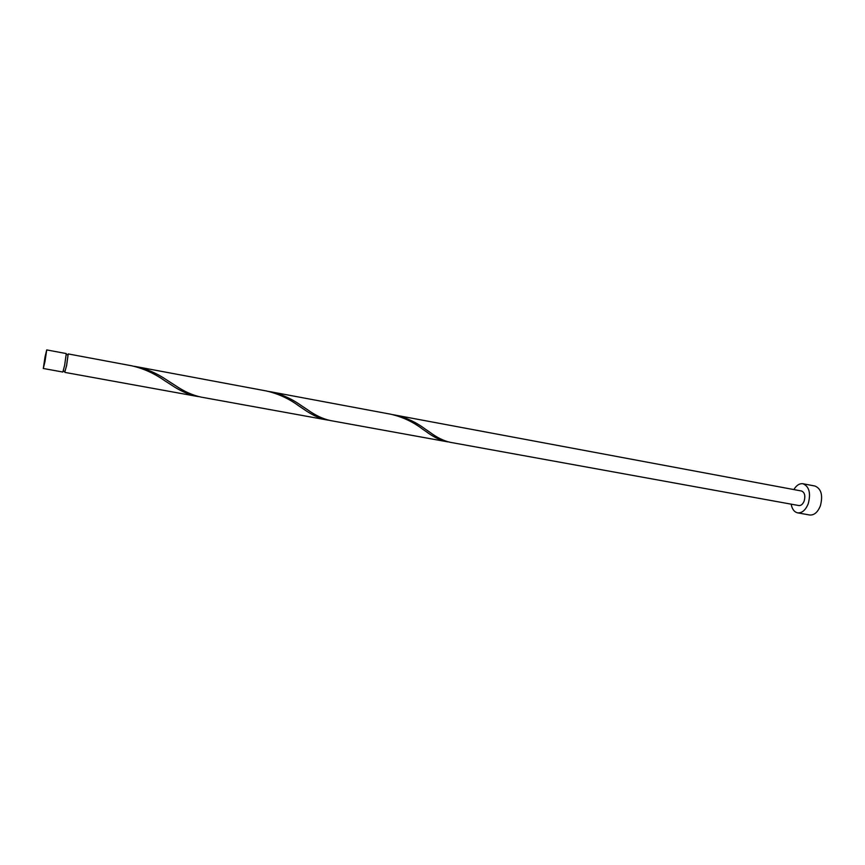 <?xml version="1.0" encoding="UTF-8"?>
<svg xmlns="http://www.w3.org/2000/svg" width="865" height="865" viewBox="0 0 865 865"><rect width="100%" height="100%" fill="white"/><g stroke="black" fill="none" stroke-linecap="round" stroke-linejoin="round"><path stroke-width="1.3" d="M45.045 356.78L43.293 368.479L44.969 361.646L46.721 349.914L45.045 356.78M46.721 349.914L66.27 353.569L64.659 365.257L62.864 372.036L43.293 368.479M66.335 354.531L68.043 354.855L66.605 365.365L64.983 371.463L63.275 371.15M791.151 504.154C792.091 509.139 794.243 512.037 797.616 512.848C802.071 513.205 805.618 510.134 808.267 503.625C810.97 493.115 809.207 486.487 802.98 483.751C799.53 483.308 796.492 485.254 793.843 489.568M797.616 512.848L809.651 514.999C814.149 515.367 817.717 512.318 820.377 505.841C823.08 495.375 821.285 488.768 814.992 486.033L802.98 483.751M270.669 391.78L391.067 414.281C402.809 417.06 413.308 422.001 422.563 429.127L426.121 431.57C433.17 436.847 439.982 440.199 446.545 441.637L330.56 420.595C323.056 418.974 315.433 415.395 307.68 409.837L301.107 405.48C291.829 398.83 281.676 394.256 270.669 391.78L268.593 391.423M394.883 414.995C405.88 417.503 415.795 422.055 424.629 428.651L429.883 432.262C436.89 437.517 443.669 440.869 450.222 442.307L798.86 505.56C801.098 505.733 802.871 504.198 804.201 500.943C805.542 495.688 804.666 492.38 801.541 491.006L392.959 414.67M446.545 441.637L448.394 441.918M67.805 354.812L68.216 353.926L131.75 365.808C143.579 368.522 154.64 373.55 164.956 380.87L171.065 384.774C179.693 390.666 188.321 394.526 196.939 396.354L199.091 396.689M68.216 353.926L66.616 365.614L64.886 371.442M136.216 366.641L266.55 391.002C278.335 393.748 289.115 398.733 298.89 405.955L303.615 409.102C311.411 414.659 319.066 418.26 326.602 419.882L201.231 397.132C192.636 395.305 184.04 391.456 175.465 385.585L167.356 380.395C157.635 373.68 147.255 369.096 136.216 366.641L133.967 366.263M326.602 419.882L328.581 420.185M64.81 372.382L196.939 396.354M424.629 428.651L429.602 432.068M301.107 405.48L306.578 409.113M167.356 380.395L173.314 384.222"/></g></svg>

